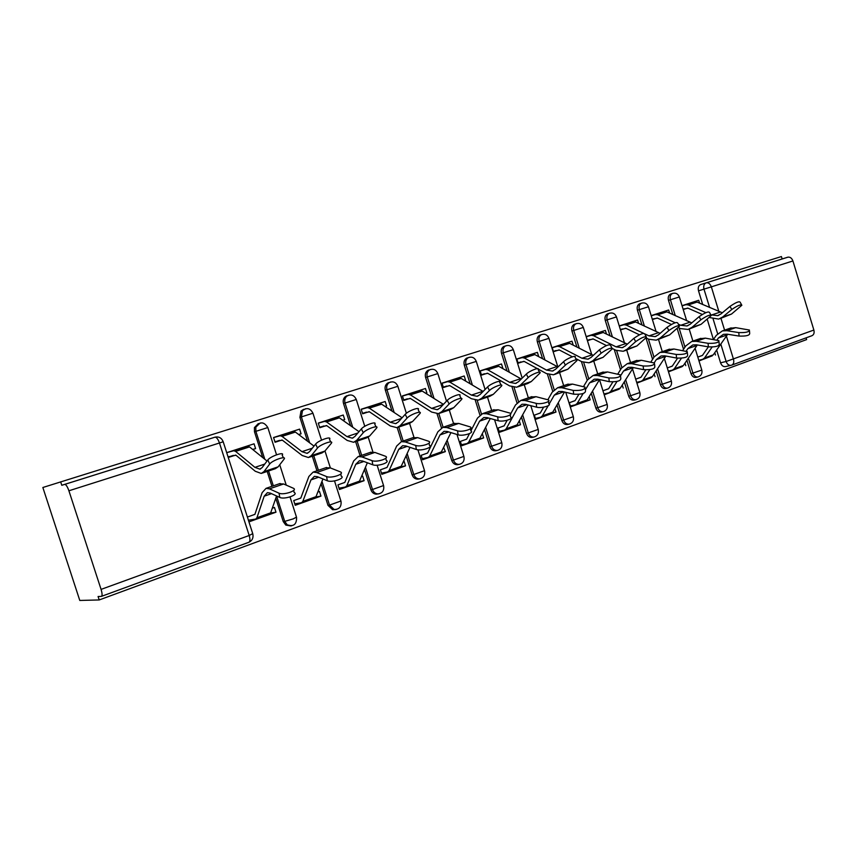 <?xml version="1.0" encoding="UTF-8"?>
<svg xmlns="http://www.w3.org/2000/svg" width="857" height="857" viewBox="0 0 857 857"><rect width="100%" height="100%" fill="white"/><g stroke="black" fill="none" stroke-linecap="round" stroke-linejoin="round"><path stroke-width="1.29" d="M505.191 346.057L503.734 346.517C501.506 347.974 500.767 350.256 501.516 353.352L503.273 352.816C502.513 349.72 503.252 347.439 505.48 345.971L506.433 345.607M540.799 334.851L539.567 335.237C537.36 336.64 536.632 338.879 537.382 341.975L539.171 341.429C538.421 338.333 539.149 336.083 541.356 334.68L542.192 334.369M575.143 324.053L574.083 324.375C571.919 325.724 571.201 327.931 571.94 331.006L573.762 330.448C573.022 327.363 573.74 325.157 575.915 323.807L576.643 323.539M608.277 313.63L607.367 313.919C605.246 315.205 604.549 317.379 605.267 320.422L607.131 319.854C606.402 316.801 607.099 314.626 609.22 313.33L609.873 313.105M640.275 303.571L639.472 303.817C637.404 305.06 636.719 307.192 637.437 310.213L639.322 309.634C638.604 306.613 639.29 304.471 641.357 303.228L641.947 303.024M671.192 293.855L670.474 294.08C668.449 295.269 667.796 297.368 668.503 300.357L670.41 299.768C669.703 296.779 670.367 294.679 672.391 293.48L672.916 293.298M709.617 307.513L703.993 289.152C703.286 286.184 703.929 284.117 705.9 282.949L787.776 257.207L782.152 258.964L781.413 256.543L42.85 487.494L79.787 600.457L99.208 599.943L806.63 339.586L806.094 337.851M99.208 599.943L98.084 596.515L101.351 596.397C102.379 595.808 102.294 593.472 101.072 589.391L68.903 490.782C67.457 486.712 66.085 484.58 64.789 484.366L215.332 437.081M60.654 481.838L61.779 485.287L64.714 484.387M726.393 336.051L733.496 359.297C734.213 362.34 733.571 364.311 731.567 365.189L725.536 366.603C723.287 366.892 721.626 365.628 720.555 362.8L716.645 350.01M713.41 339.468L707.196 319.179M702.708 304.535L698.519 290.834L711.342 286.859L718.894 311.53M787.776 257.207L787.937 257.164C790.186 256.886 791.847 258.161 792.918 260.957L813.871 330.052C814.536 332.966 813.839 334.873 811.772 335.773L731.899 365.071M668.492 371.842L682.483 366.442M685.771 365.66L684.989 363.122M669.628 313.105L668.664 309.988L651.191 315.622M636.922 383.122L651.62 377.455M655.027 376.652L654.18 373.909M638.604 323.4L637.565 320.025L619.257 325.939M604.292 394.788L619.654 388.853M623.189 388.039L622.268 385.061M606.499 334.08L605.363 330.416L586.252 336.587M575.058 400.68L569.327 402.715L570.612 406.839L590.194 399.833L586.52 400.669M590.194 399.833L589.188 396.587M573.226 345.167L571.994 341.193L552.187 347.588L553.472 351.724L559.096 349.902M540.253 413.031L534.361 415.131L535.668 419.33L555.989 412.067L552.165 412.913M555.989 412.067L554.875 408.521M538.689 356.533L537.393 352.366L516.835 358.997L518.153 363.218L523.948 361.333M504.13 425.865L498.056 428.018L499.406 432.303L520.488 424.761L516.503 425.618M520.488 424.761L519.278 420.862M502.813 368.199L501.484 363.957L480.145 370.845L481.495 375.141L487.462 373.191M466.604 439.191L460.359 441.409L461.73 445.769L483.637 437.938L479.47 438.805M483.637 437.938L482.298 433.653M465.555 380.315L464.74 380.551L465.555 380.315L464.205 375.987L442.03 383.143L443.412 387.525L449.561 385.521M427.6 453.042L421.162 455.324L422.565 459.77L445.351 451.628L440.98 452.507M445.351 451.628L443.615 447.354M425.715 393.277L426.85 392.913L425.661 393.245M426.85 392.913L425.458 388.5L402.415 395.934L403.818 400.401L410.171 398.334M387.032 467.451L380.401 469.807L381.836 474.339L405.532 465.865L400.958 466.754M405.532 465.865L404.118 461.387L403.368 461.644M385.093 406.486L386.593 406.004L385.018 406.443M386.593 406.004L385.179 401.505L361.193 409.239L362.64 413.792L369.196 411.66M344.793 482.448L337.958 484.88L339.426 489.508L364.107 480.681L359.287 481.57M364.107 480.681L362.65 476.106L361.472 476.524M342.789 420.251L344.707 419.619L342.704 420.176M344.707 419.619L343.25 415.034L318.279 423.101L319.757 427.739L326.528 425.533M300.796 498.078L293.726 500.584L295.237 505.309L320.957 496.107L315.869 496.985M320.957 496.107L319.468 491.447L317.818 492.025M298.718 434.574L301.075 433.813L298.6 434.488M301.075 433.813L299.586 429.132L273.565 437.531L275.076 442.266L282.082 439.995M249.162 521.784L275.986 512.197L270.608 513.054M275.986 512.197L274.454 507.43L272.301 508.201M252.761 449.529L255.6 448.607L252.622 449.411M255.6 448.607L254.068 443.819L226.923 452.592L233.811 450.728L235.621 451.403L254.925 467.354L259.832 469.154L262.103 467.622L267.812 459.973C270.384 456.192 285.349 451.189 282.189 455.142L283.399 457.767M290.673 525.93L285.788 525.073L283.249 521.592L275.772 498.238M271.948 486.315L267.18 471.446M262.745 457.595L254.475 431.757L255.868 431.339L255.825 427.15L260.164 422.983M335.291 509.594L332.623 509.722L327.985 505.351L321.075 483.68M316.961 470.782L312.312 456.213M307.534 441.216L299.918 417.338L301.385 416.898L302.5 410.61L305.456 408.746M378.066 493.921L376.309 494.189C373.716 493.953 371.917 492.486 370.899 489.765L364.471 469.518M360.144 455.881L355.612 441.612M350.577 425.736L343.507 403.497L345.05 403.036C344.31 400.262 344.889 397.98 346.785 396.18L348.917 395.098M418.859 478.977L417.798 479.159C415.099 479.117 413.203 477.67 412.121 474.799L406.1 455.763M401.612 441.58L397.198 427.6M391.96 411.049L385.371 390.214L386.978 389.731C386.207 386.775 386.882 384.439 389.003 382.725L390.642 381.986M458.088 464.58L457.488 464.698C454.778 464.783 452.86 463.358 451.725 460.413L446.068 442.437M441.473 427.857L437.059 413.824M431.778 397.07L425.597 377.444L427.257 376.941C426.486 373.898 427.215 371.563 429.411 369.945L430.75 369.388M495.892 450.718L495.571 450.782C492.882 450.953 490.965 449.55 489.829 446.583L484.473 429.518M479.909 414.981L475.292 400.262M470.107 383.732L464.29 365.168L465.994 364.654C465.233 361.558 465.962 359.244 468.201 357.712L469.315 357.262M526.498 433.267L528.287 432.903C529.444 435.881 531.329 437.263 533.975 437.038L532.165 437.402C529.53 437.616 527.644 436.234 526.498 433.267L521.42 417.016M516.985 402.844L512.036 386.989M507.033 370.985L501.516 353.352M561.817 420.444L563.649 420.059C564.795 423.026 566.659 424.386 569.23 424.129L567.388 424.515C564.817 424.761 562.953 423.401 561.817 420.444L556.986 404.922M552.744 391.317L547.377 374.059M542.61 358.772L537.382 341.975M595.861 408.082L597.725 407.675C598.861 410.621 600.682 411.96 603.199 411.692L601.325 412.088C598.807 412.356 596.986 411.017 595.861 408.082L591.244 393.213M587.249 380.326L581.4 361.504M576.922 347.064L571.94 331.006M628.695 396.159L630.591 395.741C631.716 398.655 633.494 399.983 635.948 399.694L634.041 400.112C631.598 400.39 629.809 399.073 628.695 396.159L624.282 381.879M620.511 369.688L614.244 349.452M610.034 335.805L605.267 320.422M660.383 384.643L662.311 384.215C663.414 387.107 665.161 388.414 667.539 388.125L665.6 388.553C663.232 388.842 661.486 387.535 660.383 384.643L656.151 370.91M652.584 359.351L645.985 337.947M641.989 324.985L637.437 310.213M690.988 373.534L692.938 373.084C694.031 375.955 695.734 377.241 698.037 376.951L696.088 377.391C693.774 377.68 692.07 376.394 690.988 373.534L686.918 360.294M683.532 349.292L677.137 328.445M672.863 314.573L668.503 300.357M698.991 360.936L712.306 355.805M715.488 355.034L714.759 352.688M699.601 303.185L698.712 300.282L682.033 305.67M684.443 308.777L683.115 309.206M683.211 309.527L687.721 308.07M702.44 355.441L697.812 357.08M258.375 423.529L254.433 427.579L254.475 431.757M303.624 409.303L301.021 411.06L299.918 417.338M347.042 395.666L345.242 396.662C343.346 398.451 342.768 400.733 343.507 403.497M388.735 382.565L387.396 383.229C385.286 384.932 384.611 387.257 385.371 390.214M428.8 369.978L427.761 370.46C425.554 372.077 424.836 374.402 425.597 377.444M467.333 357.872L466.497 358.237C464.258 359.779 463.53 362.083 464.29 365.168M61.779 485.287L214.914 437.199L64.789 484.366M782.152 258.964L700.426 284.663C698.455 285.82 697.812 287.877 698.519 290.834M672.252 366.164L667.292 367.921M652.402 319.554L657.233 317.979M640.993 377.262L635.69 379.148M620.489 329.934L625.674 328.242M608.62 388.757L603.039 390.738M587.516 340.658L592.98 338.879M254.915 514.371L247.609 516.964M228.476 457.424L235.729 455.067M653.998 318.665L652.295 319.222M622.482 328.917L620.382 329.591M589.841 339.522L587.409 340.315M556.011 350.513L553.365 351.381M520.917 361.922L518.046 362.854M484.505 373.759L481.377 374.777M446.679 386.046L443.294 387.15M407.375 398.826L403.701 400.015M366.485 412.121L362.511 413.406M323.935 425.95L319.629 427.343M279.596 440.359L274.947 441.869M233.372 455.388L228.348 457.017M710.817 314.808L717.62 315.676L720.941 313.951L730.003 306.399C735.681 302.521 739.055 301.107 740.116 302.157L741.53 304.674M719.987 318.654L731.524 314.048L741.862 305.253C740.812 304.214 737.438 305.638 731.749 309.506L722.665 317.026L718.691 319.093L709.2 317.497M702.312 314.465L688.021 308.177L683.104 309.163M682.086 305.842L685.943 304.696L688.278 304.942L705.889 312.644M683.618 305.156L694.738 301.857L697.084 302.093L722.344 312.784M749.5 330.984L749.693 333.523C749.543 335.462 746.008 336.308 739.066 336.073L738.798 332.58C745.74 332.805 749.275 331.959 749.425 330.041L735.681 327.653L729.864 328.327M718.991 341.664L719.205 344.182C719.087 346.228 715.477 347.128 708.364 346.86L702.494 355.366L699.012 356.662M698.787 360.272L702.697 359.34L704.54 357.969L712.124 347.021M703.094 359.19L713.249 354.862L727.689 334.262M716.955 340.058L718.391 337.99L723.372 334.348L727.122 334.166L739.066 336.073M738.798 332.58L726.843 330.706L722.355 330.92L716.291 335.355L713.452 339.479M678.369 324.203L680.715 325.274L686.928 325.971L690.196 324.246L699.119 316.662C704.925 312.687 708.375 311.252 709.467 312.387L710.871 314.905M689.296 329.013L701.112 324.3L711.224 315.537C710.142 314.423 706.693 315.858 700.876 319.832L691.931 327.385L688.021 329.442L680.458 328.595L678.187 327.545M671.417 324.449L657.533 318.097L652.284 319.168M651.245 315.794L655.444 314.54L657.758 314.819L675.177 322.746M653.57 314.862L664.55 311.605L666.875 311.873L691.803 322.885M644.807 333.887L648.974 335.869L655.123 336.63L658.347 334.916L667.089 327.31C673.034 323.207 676.569 321.771 677.705 322.982L679.098 325.521M657.501 339.736L669.596 334.916L679.472 326.196C678.358 325.007 674.813 326.453 668.867 330.534L660.094 338.119L656.237 340.165L648.749 339.233L646.007 337.926M639.472 334.808L625.974 328.36L620.361 329.527M619.3 326.089L623.875 324.739L626.167 325.039L643.564 333.298M622.471 324.899L633.302 321.696L635.594 321.986L660.158 333.341M686.146 351.199L687.882 348.617L692.788 344.964L696.516 344.814L708.364 346.86L708.064 343.314C715.177 343.561 718.798 342.671 718.916 340.647L705.354 338.14L699.591 338.772M677.587 358.183L672.306 366.078L668.856 367.364M668.278 371.124L672.531 370.117L674.352 368.746L681.476 358.151M672.938 369.978L681.54 366.892L683.361 365.532L697.341 344.964M708.064 343.314L696.205 341.3L691.749 341.472L685.782 345.928L682.675 350.567M687.378 352.73L687.603 355.227C687.518 357.39 683.832 358.333 676.548 358.044L676.216 354.434C683.5 354.712 687.196 353.78 687.282 351.638L673.934 349.003L668.235 349.592M645.771 369.87L641.047 377.187L637.651 378.44M636.687 382.351L641.315 381.269L643.104 379.897L649.788 369.624M641.711 381.129L650.634 377.937L652.434 376.566L665.91 356.062M654.18 362.865L656.291 359.619L661.101 355.966L664.786 355.848L676.548 358.044M676.216 354.434L664.454 352.281L660.04 352.42L654.18 356.866L650.806 362.104M586.306 336.737L591.169 335.301L593.43 335.633L616.065 346.849L622.139 347.685L625.31 345.982L633.869 338.344C639.965 334.134 643.586 332.677 644.753 333.984L646.135 336.522M624.517 350.867L636.933 345.928L646.532 337.262C645.375 335.987 641.754 337.444 635.658 341.643L627.067 349.249L623.275 351.284L615.883 350.256L612.455 348.553M606.467 345.575L593.28 338.997L587.388 340.229M590.28 335.291L600.939 332.152L603.21 332.473L627.345 344.16M552.229 347.728L557.264 346.26L559.503 346.614L581.924 358.237L587.923 359.158L591.03 357.455L599.397 349.806C605.62 345.467 609.348 344 610.559 345.392L611.919 347.953M590.312 362.415L603.039 357.348L612.359 348.745C611.159 347.374 607.431 348.853 601.186 353.17L592.798 360.797L589.091 362.822L581.785 361.697L575.722 358.547M572.38 356.791L559.396 350.02L553.333 351.295M556.932 346.057L567.398 342.982L569.637 343.336L593.323 355.366M516.878 359.137L522.106 357.615L524.302 358.001L546.487 370.063L552.401 371.07L555.432 369.378L563.574 361.708C566.841 358.451 576.911 354.562 575.047 357.262L576.397 359.811M554.79 374.402L567.848 369.206L576.857 360.679C578.721 358.001 568.652 361.911 565.384 365.146L557.221 372.784L553.59 374.798L546.391 373.577L538.314 369.153M537.36 368.639L524.238 361.461L518.014 362.757M522.363 357.219L532.615 354.22L534.822 354.594L557.993 366.967M654.587 364.204L654.834 366.678C654.769 368.971 651.009 369.956 643.532 369.646L643.168 365.982C650.645 366.282 654.416 365.296 654.48 363.025L641.357 360.272L635.733 360.797M612.873 381.933L608.674 388.682L605.331 389.924M604.035 393.963L608.973 392.827L610.73 391.456L617.019 381.429M609.359 392.699L618.636 389.378L620.393 388.007L633.323 367.621L623.532 371.027L628.256 367.364L631.888 367.299L643.532 369.646M620.854 375.302L623.532 371.027M643.168 365.982L631.523 363.668L627.174 363.754L621.432 368.21L617.758 374.102M620.554 376.116L620.811 378.558C620.789 380.979 616.933 382.029 609.263 381.686L608.866 377.958C616.547 378.291 620.393 377.251 620.425 374.852L607.559 371.949L602.021 372.431M578.839 394.37L575.111 400.594L571.833 401.815M570.333 405.961L575.454 404.815L577.168 403.443L583.135 393.524M575.84 404.675L585.47 401.237L587.184 399.865L599.568 379.565M585.363 389.828L589.562 382.865L594.169 379.201L597.758 379.169L609.263 381.686M608.866 377.958L597.35 375.484L593.065 375.527L587.452 379.983L583.488 386.603M585.213 388.489L585.492 390.888C585.492 393.459 581.549 394.563 573.676 394.199L573.237 390.406C581.121 390.76 585.063 389.667 585.063 387.118L572.476 384.086L567.023 384.504M543.617 407.171L540.296 412.956L537.103 414.156M535.379 418.409L540.692 417.241L542.352 415.87L548.201 405.725M541.067 417.102L551.083 413.524L552.754 412.153L564.517 392.024M549.176 404.043L554.297 395.141L558.785 391.488L562.321 391.499L573.676 394.199M573.237 390.406L561.871 387.75L557.65 387.739L552.187 392.195L547.902 399.683M480.188 370.974L485.608 369.399L487.772 369.817L509.679 382.34L515.496 383.443L518.453 381.761L526.337 374.08C529.551 370.749 540.146 366.732 538.142 369.592L539.471 372.152M517.874 386.85L527.73 383.529L531.297 381.526L539.953 373.084C541.978 370.245 531.383 374.284 528.158 377.594L520.242 385.254L516.707 387.246L509.626 385.907L487.751 373.331L481.345 374.659M486.497 368.789L496.514 365.875L498.688 366.293L521.292 378.998M548.48 401.333L548.769 403.701C552.208 405.436 541.356 408.585 536.664 407.193L536.193 403.347C540.874 404.718 551.737 401.579 548.298 399.876L536.021 396.695L530.676 397.048M507.173 420.284L504.173 425.79L501.045 426.957M499.095 431.317L504.612 430.139L506.219 428.768L517.671 407.9L522.031 404.247L525.491 404.311L536.664 407.193M504.977 430L515.4 426.283L517.017 424.911L528.116 404.986M536.193 403.347L525.009 400.498L520.863 400.433L515.56 404.89L510.676 413.856M442.073 383.272L447.697 381.644L449.818 382.104L471.414 395.109L477.124 396.309L479.984 394.649L487.59 386.946C490.75 383.55 501.923 379.394 499.749 382.415L501.066 384.986M479.502 399.801L489.829 396.32L493.289 394.338L501.581 385.993C503.766 382.993 492.593 387.16 489.422 390.546L481.795 398.205L478.356 400.187L471.414 398.73L449.85 385.661L443.251 387.021M449.282 380.808L459.031 377.98L461.162 378.43L483.134 391.456M510.269 414.692L510.579 417.027C514.254 418.827 502.866 422.233 498.174 420.723L497.649 416.813C502.352 418.302 513.75 414.906 510.065 413.128L498.131 409.796L492.893 410.085M469.497 433.578L466.647 439.116L463.616 440.252M461.398 444.719L467.14 443.53L468.693 442.169L479.588 421.162L483.809 417.52L487.194 417.638L498.174 420.723M467.493 443.401L478.335 439.523L479.909 438.163L490.29 418.505M497.649 416.813L486.669 413.76L482.609 413.631L477.488 418.077L470.868 430.921M402.447 396.052L408.296 394.37L410.364 394.863L431.607 408.393L437.188 409.689L439.952 408.05L447.258 400.348C450.343 396.866 462.137 392.57 459.791 395.773L461.087 398.344M439.566 413.278L450.386 409.625L453.739 407.664L461.634 399.426C463.991 396.255 452.196 400.573 449.1 404.033L441.773 411.692L438.452 413.652L431.671 412.067L410.449 398.484L403.658 399.876M410.621 393.288L420.08 390.567L422.158 391.049L443.444 404.375M470.504 428.596L470.825 430.9C474.757 432.753 462.791 436.459 458.099 434.81L457.531 430.825C462.223 432.453 474.2 428.768 470.268 426.925L458.699 423.433L453.589 423.647L449.282 410M457.531 430.825L446.765 427.557L442.812 427.364L437.884 431.789L427.643 452.967L424.708 454.071M422.212 458.645L428.189 457.445L429.689 456.095L439.984 434.96L444.033 431.328L447.333 431.5L458.099 434.81M428.532 457.327L439.834 453.289L441.344 451.928L450.943 432.603M361.226 409.346L367.31 407.611L369.324 408.146L390.16 422.222L395.602 423.637L398.269 422.019L405.232 414.317C408.221 410.76 420.701 406.304 418.173 409.678L419.448 412.26M397.969 427.311L409.335 423.476L412.56 421.537L420.016 413.428C422.555 410.075 410.085 414.552 407.075 418.087L400.09 425.747L396.898 427.675L390.278 425.95L369.463 411.821L362.457 413.245M370.428 406.261L379.565 403.647L381.601 404.172L402.094 417.777M429.078 443.08L429.411 445.34C433.61 447.268 421.012 451.285 416.341 449.486L415.72 445.436C420.391 447.215 433.01 443.208 428.811 441.301L417.638 437.627L412.678 437.756M415.72 445.436L405.2 441.923L401.355 441.666L396.652 446.068L387.075 467.376L384.236 468.447M381.451 473.118L387.675 471.928L389.11 470.579L398.741 449.325L402.619 445.715L405.822 445.94L416.341 449.486M388.007 471.811L399.791 467.601L401.237 466.251L410 447.343M318.311 423.176L324.632 421.387L326.592 421.965L346.978 436.631L352.259 438.163L354.798 436.567L361.386 428.886C364.268 425.254 377.498 420.626 374.766 424.194L376.03 426.786M354.616 441.944L366.55 437.916L369.635 436.009L376.63 428.029C379.372 424.483 366.143 429.132 363.25 432.742L356.63 440.391L353.587 442.287L347.16 440.423L326.796 425.693L319.575 427.15M328.617 419.759L337.401 417.273L339.372 417.83L358.997 431.682M385.886 458.174L386.239 460.391C390.717 462.384 377.434 466.754 372.784 464.794L372.109 460.67C376.759 462.609 390.064 458.249 385.586 456.288L374.841 452.421L370.042 452.464M372.109 460.67L361.879 456.91L358.162 456.567L353.684 460.948L344.835 482.373L342.114 483.402M339.008 488.179L345.51 487.001L346.86 485.662L355.773 464.29L359.447 460.702L362.554 460.991L372.784 464.794M345.821 486.894L358.119 482.491L359.49 481.152L367.364 462.769M273.576 437.595L280.175 435.752L282.06 436.374L301.943 451.66L307.042 453.321L309.452 451.757L315.633 444.087C318.365 440.38 332.42 435.581 329.484 439.33L330.716 441.933M309.388 457.21L321.932 452.967L324.867 451.093L331.348 443.262C334.305 439.523 320.25 444.355 317.497 448.04L311.295 455.667L308.413 457.531L302.2 455.506L282.339 440.166L274.872 441.644M285.092 433.813L293.48 431.457L295.386 432.067L314.005 446.101M340.807 473.91L341.182 476.096C345.971 478.152 331.916 482.909 327.32 480.766L326.581 476.567C331.177 478.688 345.253 473.942 340.475 471.918L330.202 467.858L325.585 467.804M326.581 476.567L316.672 472.539L313.094 472.121L308.884 476.471L300.828 497.992L298.247 498.988M294.776 503.852L301.568 502.705L302.842 501.377L310.952 479.899L314.412 476.331L317.411 476.696L327.32 480.766M301.868 502.598L314.712 498.013L316.008 496.674L322.918 478.956M262.156 473.139L275.365 468.683L278.118 466.851L284.053 459.17C287.234 455.238 272.269 460.273 269.687 464.033L263.945 471.629L261.235 473.45L255.257 471.254L235.975 455.249L228.262 456.76M239.735 448.447L247.694 446.24L249.526 446.904L267.009 461.045M293.737 490.343L294.133 492.496C299.222 494.607 284.342 499.802 279.821 497.456L279.018 493.182C283.549 495.496 298.45 490.333 293.351 488.244L283.603 483.98L279.189 483.819M279.018 493.182L269.462 488.865L266.034 488.351L262.124 492.668L254.936 514.296L252.494 515.228M248.637 520.178L255.761 519.085L256.939 517.767L264.181 496.192L267.395 492.657L270.266 493.096L279.821 497.456M256.039 518.978L269.462 514.179L270.673 512.861L276.565 495.967M223.206 441.784L252.719 533.611L249.194 535.496L219.467 442.994L68.903 490.782M101.072 589.391L249.194 535.496C250.287 539.342 250.158 541.613 248.819 542.299C252.226 540.66 253.565 537.885 252.826 533.986M720.555 362.8L726.136 361.493L720.801 344.053M717.63 333.716L713.142 319.04M720.962 318.322L724.583 330.149M731.567 365.189L731.128 365.318C728.879 365.618 727.218 364.343 726.136 361.493L813.871 330.052M792.918 260.957L711.342 286.859C710.228 283.913 708.568 282.553 706.361 282.799L700.737 284.545M283.249 521.592L284.717 521.388L276.575 495.978M273.329 485.833L268.562 470.975M264.813 459.266L255.868 431.339L267.823 427.547C263.881 421.483 259.885 421.355 255.825 427.15L254.433 427.579M327.985 505.351L329.517 505.105L321.964 481.409M318.408 470.279L313.769 455.731M309.656 442.812L301.385 416.898L312.955 413.224C310.32 408.189 306.838 407.321 302.5 410.61L301.021 411.06M370.899 489.765L372.506 489.497L365.446 467.258M361.665 455.356L357.133 441.098M352.741 427.268L345.05 403.036L356.266 399.48C354.102 394.97 350.942 393.866 346.785 396.18L345.242 396.662M412.121 474.799L413.77 474.499L407.139 453.514M403.197 441.034L398.773 427.043M394.177 412.528L386.978 389.731L397.862 386.282C395.934 382.083 392.977 380.894 389.003 382.725L387.396 383.229M451.725 460.413L453.439 460.091L447.172 440.198M443.101 427.268L438.784 413.567M434.038 398.484L427.257 376.941L437.831 373.598C436.052 369.603 433.246 368.392 429.411 369.945L427.761 370.46M489.829 446.583L491.575 446.24L485.64 427.3M481.473 414.027L477.188 400.369M472.4 385.093L465.994 364.654L476.288 361.397C474.607 357.573 471.918 356.341 468.201 357.712L466.497 358.237M530.794 405.682L538.207 429.443L528.287 432.903L522.641 414.82M518.485 401.515L514.082 387.428M509.358 372.292L503.273 352.816L513.3 349.645C511.704 345.96 509.101 344.728 505.48 345.971L503.734 346.517M565.738 392.313L573.322 416.695L563.649 420.059L558.261 402.736M554.179 389.656L549.562 374.798M544.966 360.036L539.171 341.429L548.951 338.333C547.419 334.755 544.891 333.534 541.356 334.68L539.567 335.237M599.504 379.662L607.184 404.408L597.725 407.675L592.562 391.049M588.63 378.355L583.724 362.532M579.3 348.274L573.762 330.448L583.317 327.428C581.839 323.946 579.375 322.746 575.915 323.807L574.083 324.375M632.52 368.874L639.836 392.56L630.591 395.741L625.642 379.726M621.871 367.546L616.644 350.609M612.423 336.983L607.131 319.854L616.472 316.908C615.037 313.523 612.616 312.334 609.22 313.33L607.367 313.919M664.357 358.408L671.352 381.119L662.311 384.215L657.555 368.778M653.977 357.187L648.395 339.061M644.4 326.121L639.322 309.634L648.46 306.752C647.067 303.453 644.7 302.275 641.357 303.228L639.472 303.817M695.091 348.242L701.797 370.074L692.938 373.084L688.353 358.172M684.968 347.149L679.076 327.952M675.295 315.665L670.41 299.768L679.355 296.95C677.994 293.726 675.68 292.569 672.391 293.48L670.474 294.08M495.571 450.782L497.328 450.45C494.639 450.611 492.721 449.207 491.575 446.24L501.752 442.662L494.553 419.705M457.488 464.698L459.202 464.376C456.492 464.462 454.564 463.037 453.439 460.091L463.883 456.406L456.985 434.467M417.798 479.159L419.469 478.87C416.759 478.827 414.863 477.381 413.77 474.499L424.515 470.686L417.916 449.807M379.03 493.836L377.916 493.921C375.312 493.696 373.513 492.218 372.506 489.497L383.561 485.544L377.112 465.212M336.255 509.508L334.166 509.497L329.517 505.105L340.915 501.013L334.509 480.916M291.659 525.844L287.256 524.87L284.717 521.388L293.255 518.871L296.479 517.135L290.02 496.942M223.174 441.676C221.577 437.884 218.856 436.384 215.021 437.166C216.607 437.252 218.085 439.191 219.467 442.994L223.206 441.751M731.749 309.506L730.003 306.399M694.609 301.889L685.814 304.728M697.084 302.093L688.278 304.942M720.201 312.098L711.364 315.044M731.524 314.048L722.665 317.026M704.54 357.969L713.249 354.862M718.391 337.99L727.175 334.926M726.843 330.706L735.681 327.653M700.876 319.832L699.119 316.662M664.421 311.637L655.326 314.583M666.875 311.873L657.758 314.819M689.864 322.221L680.715 325.274M701.112 324.3L691.931 327.385M668.867 330.534L667.089 327.31M633.173 321.729L623.757 324.782M635.594 321.986L626.167 325.039M658.455 332.698L648.974 335.869M669.596 334.916L660.094 338.119M674.352 368.746L683.361 365.532M687.882 348.617L696.987 345.435M696.205 341.3L705.354 338.14M643.104 379.897L652.434 376.566M656.291 359.619L665.728 356.33M664.454 352.281L673.934 349.003M635.658 341.643L633.869 338.344M600.811 332.184L591.051 335.344M603.21 332.473L593.43 335.633M625.889 343.571L616.065 346.849M636.933 345.928L627.067 349.249M601.186 353.17L599.397 349.806M567.27 343.014L557.146 346.292M569.637 343.336L559.503 346.614M592.123 354.83L581.924 358.237M603.039 357.348L592.798 360.797M565.384 365.146L563.574 361.708M532.497 354.252L521.988 357.648M534.822 354.594L524.302 358.001M557.071 366.528L546.487 370.063M567.848 369.206L557.221 372.784M610.73 391.456L620.393 388.007M631.523 363.668L641.357 360.272M577.168 403.443L587.184 399.865M589.562 382.865L599.236 379.49M597.35 375.484L607.559 371.949M542.352 415.87L552.754 412.153M554.297 395.141L563.767 391.842M561.871 387.75L572.476 384.086M528.158 377.594L526.337 374.08M496.396 365.907L485.49 369.431M498.688 366.293L487.772 369.817M520.681 378.676L509.679 382.34M531.297 381.526L520.242 385.254M506.219 428.768L517.017 424.911M517.671 407.9L526.916 404.675M525.009 400.498L536.021 396.695M489.422 390.546L487.59 386.946M458.913 378.012L447.59 381.676M461.162 378.43L449.818 382.104M482.855 391.295L471.414 395.109M493.289 394.338L481.795 398.205M468.693 442.169L479.909 438.163M479.588 421.162L488.597 418.023M486.669 413.76L498.131 409.796M449.1 404.033L447.258 400.348M419.962 390.599L408.189 394.402M422.158 391.049L410.364 394.863M443.348 404.483L431.607 408.393M453.739 407.664L441.773 411.692M429.689 456.095L441.344 451.928M439.984 434.96L448.714 431.917M446.765 427.557L458.699 423.433M407.075 418.087L405.232 414.317M379.458 403.679L367.203 407.632M381.601 404.172L369.324 408.146M401.494 418.441L390.16 422.222M412.56 421.537L400.09 425.747M389.11 470.579L401.237 466.251M398.741 449.325L407.171 446.39M405.2 441.923L417.638 437.627M363.25 432.742L361.386 428.886M337.294 417.295L324.535 421.419M339.372 417.83L326.592 421.965M357.862 432.999L346.978 436.631M369.635 436.009L356.63 440.391M346.86 485.662L359.49 481.152M355.773 464.29L363.861 461.473M361.879 456.91L374.841 452.421M317.497 448.04L315.633 444.087M293.383 431.478L280.078 435.774M295.386 432.067L282.06 436.374M312.323 448.2L301.943 451.66M324.867 451.093L311.295 455.667M302.842 501.377L316.008 496.674M310.952 479.899L318.675 477.21M316.672 472.539L330.202 467.858M269.687 464.033L267.812 459.973M247.598 446.261L233.725 450.75M249.526 446.904L235.621 451.403M264.749 464.076L254.925 467.354M278.118 466.851L263.945 471.629M256.939 517.767L270.673 512.861M264.181 496.192L271.487 493.653M269.462 488.865L283.603 483.98M698.037 376.951C701.155 375.837 702.429 373.598 701.851 370.256M679.355 296.961L686.671 320.775M689.199 329.045L692.895 341.075M376.309 494.189L377.916 493.921C382.372 493.289 384.279 490.6 383.657 485.865M332.623 509.722L334.166 509.497C339.276 509.465 341.568 506.744 341.022 501.345M285.788 525.073L287.256 524.87C293.576 526.894 296.683 524.441 296.586 517.489M667.539 388.125C670.71 387.01 671.995 384.739 671.417 381.311M648.46 306.774L656.108 331.605M658.508 339.404L662.279 351.649M635.948 399.694C639.172 398.58 640.49 396.277 639.9 392.763M616.472 316.919L624.485 342.886M626.724 350.127L630.57 362.586M603.199 411.692C606.51 410.578 607.859 408.232 607.249 404.633M583.328 327.449L591.759 354.648M593.794 361.236L597.725 373.92M569.23 424.129C572.626 423.026 574.019 420.626 573.397 416.93M548.962 338.354L557.843 366.903M559.664 372.752L563.67 385.661M533.975 437.038C537.478 435.956 538.914 433.503 538.282 429.689M513.311 349.667L522.192 378.119M524.248 384.707L528.351 397.852M497.328 450.45C500.97 449.4 502.47 446.893 501.827 442.93M476.288 361.418L485.083 389.485M487.483 397.112L491.672 410.503M459.202 464.376C463.026 463.391 464.612 460.83 463.969 456.685M437.841 373.62L446.497 401.151M419.469 478.87C423.54 477.992 425.243 475.367 424.601 470.986M397.862 386.303L406.379 413.278M409.582 423.412L413.985 437.338M356.276 399.512L364.771 426.304M368.231 437.22L372.913 451.993M312.966 413.256L321.525 440.134M324.974 450.964L330.373 467.933M267.834 427.579L276.543 454.788M279.736 464.773L286.249 485.137M700.426 284.663L787.937 257.164M101.522 596.333L248.819 542.299M694.738 301.857L685.943 304.696M718.691 315.312L717.62 315.676M722.355 330.92L731.171 327.877M664.55 311.605L655.444 314.54M687.989 325.617L686.928 325.971M633.302 321.696L623.875 324.739M656.162 336.276L655.123 336.63M691.749 341.472L700.887 338.322M660.04 352.42L669.51 349.153M600.939 332.152L591.169 335.301M623.168 347.342L622.139 347.685M567.398 342.982L557.264 346.26M588.93 358.815L587.923 359.158M532.615 354.22L522.106 357.615M553.386 370.738L552.401 371.07M627.174 363.754L636.987 360.368M593.065 375.527L603.253 372.013M557.65 387.739L568.234 384.086M496.514 365.875L485.608 369.399M516.46 383.111L515.496 383.443M520.863 400.433L531.865 396.641M459.031 377.98L447.697 381.644M478.056 395.988L477.124 396.309M482.609 413.631L494.05 409.689M420.08 390.567L408.296 394.37M438.098 409.389L437.188 409.689M442.812 427.364L454.713 423.262M379.565 403.647L367.31 407.611M396.48 423.337L395.602 423.637M401.355 441.666L413.76 437.391M337.401 417.273L324.632 421.387M353.105 437.884L352.259 438.163M358.162 456.567L371.081 452.11M293.48 431.457L280.175 435.752M307.856 453.053L307.042 453.321M313.094 472.121L326.581 467.461M247.694 446.24L233.811 450.728M260.603 468.897L259.832 469.154M266.034 488.351L280.132 483.487"/></g></svg>
